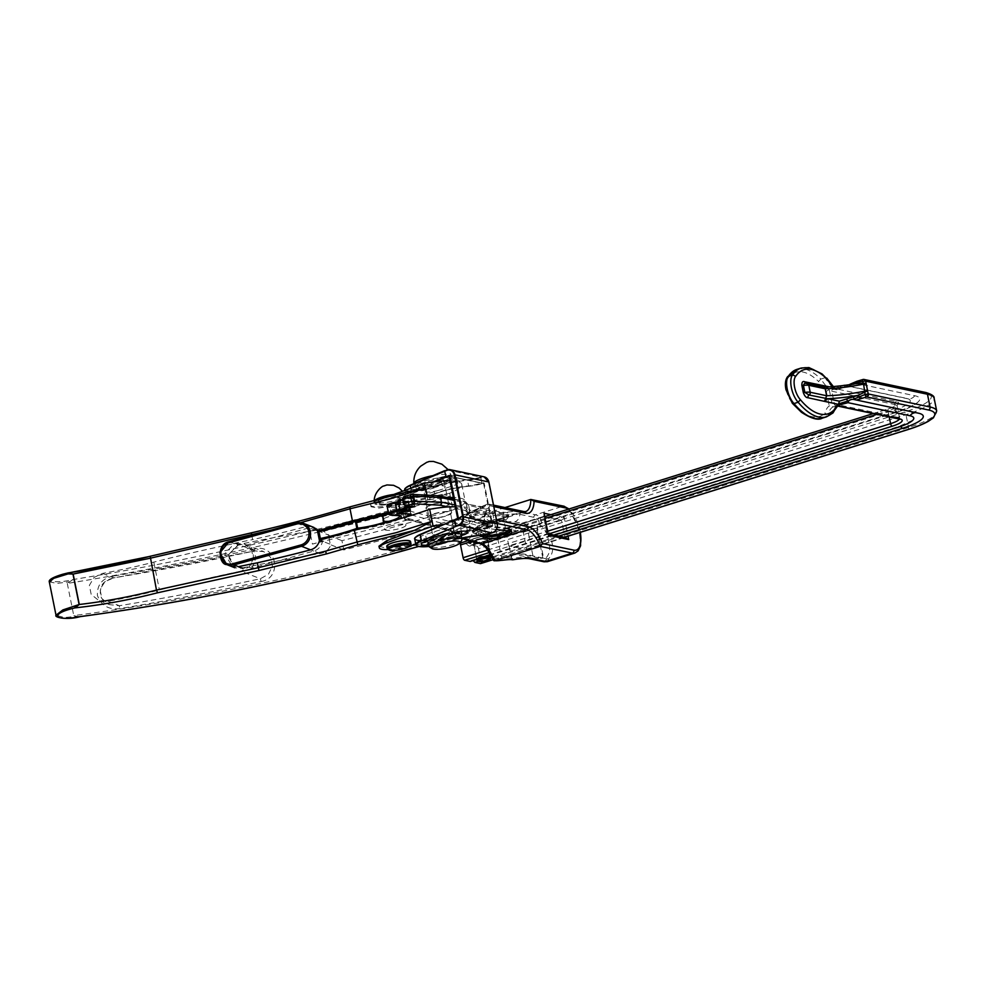 <?xml version="1.0" encoding="UTF-8"?>
<svg xmlns="http://www.w3.org/2000/svg" width="986" height="986" viewBox="0 0 986 986"><rect width="100%" height="100%" fill="white"/><g stroke="black" fill="none" stroke-linecap="round" stroke-linejoin="round"><path stroke-width="0.74" stroke-dasharray="4.93 3.7" d="M837.817 405.443L832.763 407.033L829.214 405.862A36.371 15.739 72.6 0 0 824.9 413.307L828.117 414.539A33.943 14.691 -107.4 0 1 832.763 407.033L829.226 389.519L834.07 388.139L833.675 389.334L831.851 389.901A2.428 2.12 -78.1 0 0 831.79 391.208L834.366 403.977A2.428 2.12 -78.1 0 0 837.533 405.332L837.163 405.985A33.943 14.691 72.6 0 0 834.057 410.62L832.283 413.233L828.117 414.539L824.9 413.307A70.191 30.381 -107.4 0 1 792.066 402.337L792.325 403.274M487.466 556.055L491.176 554.748L491.718 556.708L490.153 554.095L486.566 555.426A7.272 1.553 168.6 0 0 480.392 556.683A7.272 1.553 168.6 0 0 476.805 558.483C475.979 557.349 477.409 557.657 481.094 559.395A7.272 1.553 168.6 0 0 487.257 558.138A7.272 1.553 168.6 0 0 490.855 556.338L492.039 557.028A8.245 1.75 -11.4 0 1 491.78 557.349M491.077 557.854A8.245 1.75 -11.4 0 1 487.91 559.161A8.245 1.75 -11.4 0 1 480.564 560.615L476.189 559.395L476.558 557.928L476.189 559.395M476.805 558.483L476.053 559.555M476.546 558.064L473.551 541.906A7.272 1.553 -11.4 0 1 477.076 540.205A7.272 1.553 -11.4 0 1 482.881 538.985L894.228 409.991A31.515 6.717 168.6 0 0 908.451 398.936A31.515 6.717 168.6 0 0 906.467 398.344L844.805 385.329M473.551 543.249L475.659 544.297L470.211 546.01A8.221 3.562 -107.4 0 1 469.336 546.034A8.221 3.562 -107.4 0 1 466.748 544.038L461.201 542.867L888.682 408.82A19.757 4.215 168.6 0 0 896.348 401.524L834.378 388.435L844.497 385.267L845.68 385.563L844.558 386.241L835.845 388.965L833.774 387.794A67.886 29.383 -107.4 0 1 832.726 386.598M474.549 544.395L478.124 542.867L471.32 544.999A8.221 3.562 -107.4 0 1 470.211 546.01M471.32 544.999L476.879 546.17L904.359 412.123A52.973 11.29 -11.4 0 0 924.917 392.564L863.107 379.511L852.828 382.654L914.798 395.731A41.215 8.775 168.6 0 1 918.434 401.647A41.215 8.775 168.6 0 1 898.813 410.952L487.454 539.946A7.272 1.553 -11.4 0 1 483.941 541.647A7.272 1.553 -11.4 0 1 478.124 542.867M473.551 541.906L466.748 544.038M487.454 539.946L482.881 538.985M822.336 418.138A72.619 31.441 72.6 0 0 827.981 414.773L832.985 412.949M480.564 560.615L478.395 561.305M470.26 561.453A8.221 3.562 -107.4 0 1 471.37 560.455A8.221 3.562 -107.4 0 1 472.849 560.64M476.608 559.037L475.942 559.05M849.303 384.7A8.221 7.198 101.9 0 1 845.68 385.563L844.497 385.267M936.7 410.989A55.401 11.795 -11.4 0 1 908.55 427.456L481.057 561.515L478.493 548.734L905.974 414.687A55.401 11.795 168.6 0 0 934.124 398.221M551.593 535.953L490.486 555.106M556.166 536.914L492.039 557.028M476.879 546.17A2.428 1.048 -107.4 0 1 478.493 548.734M481.057 561.515A2.428 1.048 -107.4 0 1 480.86 563.437M837.89 405.85L838.199 405.221M843.782 387.461L837.015 389.581L825.208 387.091A63.03 13.422 168.6 0 0 855.638 383.751L843.782 387.461A2.428 1.048 72.6 0 0 844.041 387.449L844.041 387.449A2.428 1.048 72.6 0 0 844.558 386.241M823.766 387.079L822.361 386.783M823.433 387.054L806.782 383.554A2.428 2.12 101.9 0 1 806.351 383.505L806.351 383.505A2.428 2.12 101.9 0 1 806.141 383.455M831.851 389.901L843.535 385.489M850.462 385.366A2.428 1.048 72.6 0 0 850.721 385.353L850.721 385.353A2.428 1.048 72.6 0 0 851.226 384.417M837.015 389.581L835.845 388.965M825.208 387.091A2.428 2.12 101.9 0 1 824.247 387.141L824.247 387.141A2.428 2.12 101.9 0 1 823.914 387.042M833.675 389.334L835.758 388.558L833.256 386.549M481.094 559.395L480.355 560.27M487.565 555.833L486.566 555.426M796.996 369.356A72.619 31.441 72.6 0 1 820.882 379.055L818.553 381.52A67.886 29.383 72.6 0 0 826.28 391.331L829.226 389.519A65.458 28.335 -107.4 0 1 820.882 379.055L825.06 377.749L826.897 378.907M792.066 402.337A13.927 6.027 -107.4 0 1 786.286 389.901A13.927 6.027 -107.4 0 1 787.346 378.92L788.443 376.147M508.48 530.936A12.165 2.588 168.6 0 0 508.603 528.348L509.848 529.174L510.243 531.134M482.93 534.967L473.551 531.553A8.899 1.898 -11.4 0 1 472.479 530.912A8.899 1.898 -11.4 0 1 478.851 527.744A8.899 1.898 -11.4 0 1 488.846 526.746L509.848 529.174L508.603 528.348L509.848 529.174A13.373 2.847 -11.4 0 1 511.451 530.135A13.373 2.847 -11.4 0 1 510.81 531.281M506.286 516.837A12.165 2.588 -11.4 0 1 501.529 521.323A12.165 2.588 -11.4 0 1 485.358 523.406L484.052 522.555A13.373 2.847 168.6 0 0 499.089 521.076A13.373 2.847 168.6 0 0 508.665 516.307A13.373 2.847 168.6 0 0 507.063 515.345L486.061 512.93L485.285 514.421L506.286 516.837L507.063 515.345L507.593 512.695L486.603 510.267A10.106 2.157 168.6 0 0 473.169 511.993A10.106 2.157 168.6 0 0 469.213 515.715L470.532 516.565A8.899 1.898 -11.4 0 1 469.459 515.924A8.899 1.898 -11.4 0 1 473.983 513.275A8.899 1.898 -11.4 0 1 485.827 511.759L486.603 510.267M469.213 515.715L483.818 521.397L470.532 516.565L472.072 518.562A7.678 1.639 -11.4 0 1 475.018 515.715A7.678 1.639 -11.4 0 1 485.285 514.421M482.511 520.559L483.818 521.397L482.511 520.559A14.58 3.106 168.6 0 0 501.973 518.081A14.58 3.106 168.6 0 0 507.593 512.695M471.579 518.587L469.693 517.083A8.899 1.898 168.6 0 1 474.217 514.433A8.899 1.898 168.6 0 1 486.061 512.93L485.827 511.759L506.829 514.187A13.373 2.847 -11.4 0 1 508.431 515.148A13.373 2.847 -11.4 0 1 501.64 519.129A13.373 2.847 -11.4 0 1 483.818 521.397L485.358 523.406L470.766 517.724A8.899 1.898 168.6 0 1 469.693 517.083L469.718 515.703M397.555 513.299L395.965 504.056L408.561 500.839L398.319 500.395M410.201 510.107L408.303 501.443L398.184 500.777M406.109 516.972A19.597 4.178 168.6 0 0 412.197 520.522L452.722 531.59L457.701 536.902L489.524 521.582A2.428 1.824 64.3 0 0 490.942 522.186L459.119 537.506L461.781 538.233M461.842 538.578L458.009 537.518A2.428 2.428 0 0 1 456.604 536.483L456.604 536.483A2.428 1.343 147.5 0 1 456.506 535.829A2.428 2.182 -74.7 0 0 459.119 537.506A2.428 1.824 64.3 0 1 457.701 536.902A2.428 1.343 147.5 0 1 456.604 536.483L451.613 531.602A2.428 2.182 105.3 0 1 450.109 529.913L406.207 517.909L410.398 520.349L451.613 531.602A2.428 2.182 105.3 0 0 452.722 531.59L484.052 516.504L489.524 521.582A2.428 1.269 -34.7 0 0 490.091 521.458A2.428 1.269 -34.7 0 0 492.556 519.203L496.537 520.041M493.826 506.582L489.845 505.732A2.428 1.947 -157.1 0 0 486.123 504.733L454.3 520.053L452.685 522.284L410.336 511.229A19.597 4.178 -11.4 0 1 409.153 505.054L408.919 505.51A20.077 4.277 168.6 0 0 402.793 510.033A20.077 4.277 168.6 0 0 408.155 511.808L405.271 513.262L449.172 525.267A2.428 2.182 105.3 0 1 450.849 522.309L482.179 507.211L484.249 507.087L486.123 504.733A2.428 1.824 64.3 0 1 486.714 504.203L454.879 519.536A2.428 1.824 64.3 0 0 454.3 520.053A2.428 2.009 20.7 0 0 453.671 520.855L453.671 520.855A2.428 2.009 20.7 0 0 453.782 522.358L476.694 528.619C480.009 529.383 482.228 527.3 483.374 522.358L484.989 516.861A14.543 3.094 168.6 0 0 492.79 516.245A14.543 3.094 -11.4 0 1 502.897 515.863L502.798 515.37A19.646 4.19 -11.4 0 1 519.77 514.322L533.845 517.305C537.062 517.798 538.898 519.967 539.342 523.8L536.951 525.094L543.631 558.236L542.867 558.187L536.248 525.365L536.951 525.094M484.249 507.087L452.685 522.284L453.671 520.855A2.428 2.428 0 0 1 454.879 519.536A2.428 1.824 64.3 0 1 455.47 519.4L487.294 504.068A2.428 1.824 64.3 0 0 486.714 504.203A2.428 2.428 0 0 1 488.267 504.019A2.428 2.12 -78.1 0 0 487.294 504.068L523.11 511.635L478.383 525.661L455.47 519.4A2.428 2.182 -74.7 0 0 453.782 522.358C452.808 524.811 451.268 525.784 449.172 525.267M443.626 506.878A12.128 2.588 -11.4 0 1 426.014 508.061A12.128 2.588 -11.4 0 1 432.176 504.462A12.128 2.588 -11.4 0 1 449.789 503.267A12.128 2.588 -11.4 0 1 443.626 506.878M445.499 516.159A12.128 2.588 -11.4 0 1 427.887 517.354A12.128 2.588 -11.4 0 1 434.05 513.743A12.128 2.588 -11.4 0 1 451.662 512.56A12.128 2.588 -11.4 0 1 445.499 516.159M496.328 529.531L489.253 528.718A8.899 1.898 168.6 0 0 479.245 529.704A8.899 1.898 168.6 0 0 472.873 532.871A8.899 1.898 168.6 0 0 473.946 533.512L479.245 535.435M547.353 561.687L548.549 558.803C551.864 555.254 553.195 550.78 552.542 545.369L550.656 535.965C549.079 530.32 546.047 525.883 541.56 522.666C540.895 518.081 538.874 515.456 535.521 514.803L521.434 511.833A22.025 4.696 168.6 0 0 503.723 512.757L502.798 515.37M526.881 525.821L508.098 521.853A12.522 2.662 -11.4 0 1 514.766 521.828L533.907 525.858A14.543 3.094 -11.4 0 1 526.881 525.821L533.414 558.224L513.595 554.194L524.207 554.07A7.272 6.372 101.9 0 1 528.447 557.62A19.584 4.178 168.6 0 0 511.586 558.655L509.047 545.899A14.543 3.094 168.6 0 0 508.801 545.85L547.045 533.857L566.1 537.629M533.414 558.224A14.543 3.094 168.6 0 0 540.439 558.261L521.298 554.231A12.522 2.662 168.6 0 0 514.63 554.255C512.769 553.738 511.722 554.97 511.487 557.965M508.801 545.85L505.288 528.434A14.543 3.094 -11.4 0 1 505.535 528.484L523.27 532.23L526.783 549.646L509.047 545.899M505.535 528.484L503.106 516.418C504.622 519.782 506.286 521.594 508.098 521.853M505.017 507.556L485.642 513.632L484.36 519.992L480.638 525.674L478.383 525.661A2.428 2.182 -74.7 0 0 476.694 528.619M503.723 512.757A16.972 3.611 168.6 0 0 492.704 513.336A12.128 2.588 -11.4 0 1 485.211 513.78L485.642 513.632M406.207 517.909L405.271 513.262M526.783 549.646L564.966 537.382M523.27 532.23L561.502 520.238L564.263 517.502L568.035 536.174M505.288 528.434L543.532 516.442L547.045 533.857L548.462 535.287M540.439 558.261L542.867 558.187M543.631 558.236L546.133 558.779C546.848 560.344 545.652 560.948 542.522 560.59L528.447 557.62A2.428 2.12 -78.1 0 0 529.852 558.803M521.298 554.231A7.272 6.372 101.9 0 1 524.207 554.07L545.394 558.557C548.919 555.069 550.262 550.669 549.424 545.344A2.428 0.9 175.7 0 0 552.542 545.369M536.248 525.365L533.907 525.858M538.8 524.182C543.397 527.091 546.367 531.318 547.723 536.877L549.424 545.344M511.487 558.138A14.543 3.094 168.6 0 0 501.307 558.507A14.543 3.094 -11.4 0 1 493.505 559.124L489.549 552.949A2.428 1.06 -28.2 0 0 489.561 553.454M541.56 522.666L539.342 523.8M546.133 558.779L548.549 558.803M485.211 513.78L484.422 514.852L484.989 516.861M511.586 558.655L513.238 559.666M484.36 519.992A2.428 1.836 -168 0 0 483.152 521.212L483.152 521.212A2.428 1.836 -168 0 0 483.374 522.358L489.549 552.949C486.16 546.762 482.783 543.15 479.418 542.09L456.506 535.829L450.109 529.913M408.155 511.808L410.336 511.229M493.505 559.124L494.664 560.689M410.842 514.026L409.067 505.066C403.927 507.519 401.844 509.17 402.793 510.033L404.482 518.389A20.077 4.277 -11.4 0 0 409.843 520.164L411.778 520.534C406.503 520.251 404.063 519.536 404.482 518.389A20.077 4.277 -11.4 0 1 410.607 513.866L408.943 505.35L410.632 513.718L397.531 513.312M402.608 499.101L403.829 496.833L411.322 494.479L438.141 495.884A2.428 1.824 93 0 1 438.733 495.785M493.53 505.128L488.267 504.019A2.428 2.12 -78.1 0 1 489.845 505.732C488.723 508.258 487.022 509.306 484.742 508.887A2.428 2.12 -78.1 0 0 483.152 507.161L483.152 507.161A2.428 2.12 -78.1 0 0 482.179 507.211L466.119 503.821A4.844 1.035 -11.4 0 1 465.589 503.587A2.428 2.354 138.1 0 1 468.412 505.374L466.292 503.02A2.428 2.354 -41.9 0 0 465.762 501.936L465.762 501.936A2.428 2.354 -41.9 0 0 463.482 501.233L465.589 503.587M455.446 505.115L466.97 507.556L466.033 502.909L467.228 507.667A2.428 2.354 138.1 0 1 465.355 510.526L467.463 512.88A4.844 1.035 168.6 0 0 467.993 513.114L484.052 516.504A2.428 2.12 -78.1 0 0 485.667 513.521L492.556 519.203A2.428 2.12 -78.1 0 1 490.942 522.186L497.24 523.504M548.438 533.894L547.045 533.857M544.506 514.433L543.532 516.442L561.502 520.238L564.916 537.16M405.394 506.052L404.728 505.633M408.561 500.839L408.179 501.627L395.583 504.622L409.153 505.054M397.789 513.25L409.72 510.021L408.019 501.295M508.603 528.348L487.614 525.92L488.846 526.746L487.614 525.92L488.846 526.746L489.253 528.718M487.614 525.92A7.678 1.639 168.6 0 0 477.335 527.227A7.678 1.639 168.6 0 0 474.389 530.061L473.551 531.553L473.946 533.512M67.948 572.965L69.451 572.743M418.532 546.441L453.696 536.174M378.981 546.182L386.771 548.376L399.675 546.971L452.845 536.335L457.714 532.995L401.709 549.276C299.387 577.636 181.362 601.509 73.765 615.597L76.735 616.336L64.497 617.556L56.029 615.276M393.821 502.712A10.908 2.329 -11.4 0 1 379.339 503.378A10.908 2.329 -11.4 0 1 386.241 499.729A10.908 2.329 -11.4 0 1 400.723 499.064A10.908 2.329 -11.4 0 1 393.821 502.712M397.185 519.425A10.908 2.329 -11.4 0 1 382.704 520.09A10.908 2.329 -11.4 0 1 389.618 516.454A10.908 2.329 -11.4 0 1 404.1 515.777A10.908 2.329 -11.4 0 1 397.185 519.425M391.491 525.735A10.908 2.329 168.6 0 0 384.577 529.383A10.908 2.329 168.6 0 0 399.059 528.718A10.908 2.329 168.6 0 0 405.973 525.07A10.908 2.329 168.6 0 0 391.491 525.735M402.436 545.431A10.908 2.329 -11.4 0 1 387.954 546.096A10.908 2.329 -11.4 0 1 394.856 542.46A10.908 2.329 -11.4 0 1 409.338 541.795A10.908 2.329 -11.4 0 1 402.436 545.431M438.314 490.436A10.908 2.329 -11.4 0 1 423.832 491.102A10.908 2.329 -11.4 0 1 430.746 487.454A10.908 2.329 -11.4 0 1 445.228 486.788A10.908 2.329 -11.4 0 1 438.314 490.436M441.691 507.149A10.908 2.329 -11.4 0 1 427.209 507.827A10.908 2.329 -11.4 0 1 434.111 504.179A10.908 2.329 -11.4 0 1 448.593 503.513A10.908 2.329 -11.4 0 1 441.691 507.149M435.985 513.46A10.908 2.329 168.6 0 0 429.083 517.108A10.908 2.329 168.6 0 0 443.564 516.442A10.908 2.329 168.6 0 0 450.466 512.794A10.908 2.329 168.6 0 0 435.985 513.46M446.929 533.155A10.908 2.329 -11.4 0 1 432.447 533.833A10.908 2.329 -11.4 0 1 439.362 530.185A10.908 2.329 -11.4 0 1 453.843 529.519A10.908 2.329 -11.4 0 1 446.929 533.155M426.839 495.169L427.813 500.001A152.3 32.439 168.6 0 1 392.071 511.179A152.3 32.439 168.6 0 1 388.287 512.202M261.105 581.518C283.228 578.006 276.216 542.892 254.548 549.017L254.795 550.915L263.681 551.581L270.595 557.337L272.432 566.124L268.426 574.308L260.366 578.733A600.573 127.933 -11.4 0 1 119.38 605.724L109.446 604.628L101.78 598.539L100.054 589.258L105.095 581.543L113.686 577.932L113.008 576.12C102.236 578.388 97.035 584.797 97.392 595.359C101.127 605.478 108.522 609.89 119.552 608.633A602.988 128.451 168.6 0 0 261.105 581.518L260.366 578.733L241.114 571.165A420.184 89.516 168.6 0 0 159.424 589.985A153.816 32.772 -11.4 0 1 108.066 601.287L98.588 600.363L91.193 594.447L89.356 585.413L93.966 577.5L102.445 573.421A153.816 32.772 168.6 0 0 153.804 562.119A420.184 89.516 -11.4 0 1 235.506 543.298L244.528 544.05L251.553 549.843L253.402 558.655L249.273 566.777L241.114 571.165M49.3 581.888L57.139 583.392L69.76 581.74L67.282 583.429C174.251 566.21 291.918 540.587 394.24 512.252L450.282 496.143L453.055 509.922A602.988 128.451 -11.4 0 1 397.038 526.13A602.988 128.451 -11.4 0 1 341.932 540.661L343.806 549.941A602.988 128.451 168.6 0 0 398.911 535.41A602.988 128.451 168.6 0 0 454.928 519.215L458.305 535.928A8.048 1.713 -11.4 0 1 451.021 537.074L450.898 536.433M67.282 583.429L73.765 615.597M444.02 524.342A39.391 8.393 -11.4 0 1 470.396 527.017A39.391 8.393 -11.4 0 1 458.305 535.928M455.791 506.792A39.391 8.393 -11.4 0 1 467.019 510.304A39.391 8.393 -11.4 0 1 454.928 519.215M453.055 509.922A39.391 8.393 168.6 0 0 465.145 501.011A39.391 8.393 168.6 0 0 453.917 497.499M442.517 497.942A39.391 8.393 168.6 0 0 427.813 500.001M450.54 480.786A39.391 8.393 -11.4 0 1 461.781 484.299A39.391 8.393 -11.4 0 1 449.69 493.21L450.282 496.143L444.476 494.812C332.381 528.41 195.401 559.654 72.939 579.571C64.373 581.74 57.015 582.295 50.878 581.222C50.422 578.708 54.464 576.366 63.018 574.185M251.8 535.46L252.638 539.601A322.816 68.773 168.6 0 0 306.005 526.598L311.81 526.61M300.57 522.691L271.224 530.098M317.714 530.801L329.102 535.275L323.47 531.134L315.409 530.295A422.6 90.022 168.6 0 0 238.267 544.617L228.148 555.081L235.457 567.233L242.95 567.837L239.425 566.457L231.956 565.865L224.648 553.738L234.754 543.237A432.299 92.092 -11.4 0 1 252.638 539.601M251.331 532.884L251.368 532.884C285.965 524.922 318.897 516.245 350.178 506.853L406.762 492.162L378.846 502.022L371.032 506.779L378.649 508.098L391.467 506.262L444.476 494.812M153.804 562.119L159.424 589.985M341.932 540.661L328.486 535.373L330.359 544.654A422.6 90.022 -11.4 0 1 330.976 544.555L319.587 540.094M343.806 549.941L330.359 544.654M329.102 535.275A422.6 90.022 168.6 0 0 328.486 535.373M242.95 567.837A422.6 90.022 -11.4 0 1 320.08 553.516C325.516 552.542 329.151 549.547 330.976 544.555M449.69 493.21A8.048 1.713 -11.4 0 1 442.406 494.356L442.541 494.997M442.406 494.356L391.269 505.263L391.467 506.262M378.451 500.05L378.846 502.022M391.269 505.263A19.72 4.203 -11.4 0 1 370.699 505.115A19.72 4.203 -11.4 0 1 378.082 500.149M409.868 545.85L399.885 547.982L399.675 546.971M399.885 547.982A19.72 4.203 -11.4 0 1 388.262 549.559M451.021 537.074L415.845 544.58M80.384 616.546L76.735 616.336M69.76 581.74L72.939 579.571M108.066 601.287L119.38 605.724L119.552 608.633M404.802 489.845A20.336 4.326 168.6 0 0 433.594 488.082L433.211 487.589A19.856 4.227 -11.4 0 1 413.344 491.04A19.856 4.227 -11.4 0 1 405.308 488.551M428.873 546.454A19.856 4.227 168.6 0 0 444.452 543.311L444.637 542.879A20.336 4.326 -11.4 0 1 415.858 544.642M444.452 543.311L444.452 543.311A30.307 6.458 -11.4 0 1 451.231 540.883A30.307 6.458 -11.4 0 1 461.756 538.097L444.526 543.298L428.885 546.466M435.479 481.612L411.901 491.583A19.856 4.227 168.6 0 0 408.882 497.215A19.856 4.227 168.6 0 0 434.53 494.085L434.715 493.653A20.336 4.326 -11.4 0 1 408.364 496.882A20.336 4.326 -11.4 0 1 405.924 495.416A20.336 4.326 -11.4 0 1 411.458 491.114L433.285 481.883M434.53 494.085L434.53 494.085A30.307 6.458 -11.4 0 1 468.831 486.246A14.322 3.057 168.6 0 0 481.834 483.682L483.091 483.288L449.554 476.213M447.188 469.866L480.527 477.175A14.322 3.057 -11.4 0 1 467.524 479.738L467.401 480.342A29.826 6.347 -11.4 0 0 440.323 485.667A29.826 6.347 -11.4 0 0 433.594 488.082L434.715 493.653A29.826 6.347 168.6 0 1 468.523 485.913A14.802 3.155 -11.4 0 0 481.969 483.263L480.848 477.692L481.476 477.495A6.791 5.941 101.9 0 1 488.625 482.166L497.055 523.96A6.791 5.941 101.9 0 1 492.532 532.292L491.903 532.489A14.802 3.155 -11.4 0 1 478.444 535.139A29.826 6.347 168.6 0 0 451.366 540.464A29.826 6.347 168.6 0 0 444.637 542.879L443.145 536.815A19.856 4.227 -11.4 0 1 423.277 540.266A19.856 4.227 -11.4 0 1 415.242 537.777M440.582 477.434A10.908 2.329 -11.4 0 1 456.419 476.361A10.908 2.329 -11.4 0 1 450.885 479.615L425.853 487.454A10.908 2.329 -11.4 0 1 410.016 488.526A10.908 2.329 -11.4 0 1 415.562 485.285L440.582 477.434L441.888 483.941A10.908 2.329 -11.4 0 1 457.738 482.869A10.908 2.329 -11.4 0 1 452.192 486.11L427.172 493.961A10.908 2.329 -11.4 0 1 411.322 495.021A10.908 2.329 -11.4 0 1 416.868 491.78L441.888 483.941M428.121 540.587L450.491 533.574M461.251 535.608L437.094 543.187A10.908 2.329 -11.4 0 1 428.516 544.999M435.787 536.68L460.807 528.829A10.908 2.329 168.6 0 0 466.353 525.587A10.908 2.329 168.6 0 0 450.503 526.66L425.484 534.511A10.908 2.329 168.6 0 0 419.937 537.752A10.908 2.329 168.6 0 0 435.787 536.68L437.094 543.187M387.178 506.668A8.96 1.91 168.6 0 0 389.667 507.47A1.208 0.887 92 0 1 390.283 505.954A7.752 1.652 -11.4 0 1 393.032 502.675M391.578 515.21A1.208 0.887 92 0 1 391.072 514.433A8.96 1.91 -11.4 0 1 388.583 513.632M229.294 541.696L238.144 545.184L244.22 543.927L246.919 544.999L309.049 527.855A12.128 11.253 111.4 0 1 315.816 528.188A12.128 11.253 111.4 0 1 320.228 531.454A1.208 1.122 -68.6 0 0 321.35 531.824L318.49 530.702A1.208 1.122 -68.6 0 1 317.812 530.665L318.367 530.702M238.144 545.184L227.63 555.5L234.853 567.776L242.827 568.404L248.903 567.147L251.603 568.219L313.733 551.075A12.128 11.253 111.4 0 0 322.36 542.017L319.501 540.895A1.208 1.122 111.4 0 1 320.364 539.983L323.223 541.104A1.208 1.122 -68.6 0 0 322.36 542.017M251.603 568.219C257.913 558.298 256.348 550.558 246.919 544.999L263.681 551.581L254.795 550.915L113.686 577.932C107.511 579.472 103.567 581.974 101.841 585.438C98.317 594.348 100.855 600.745 109.446 604.628L98.588 600.363M399.971 509.54A18.82 4.006 -11.4 0 1 410.435 509.133L409.03 502.17L407.982 501.27L398.233 501.664A17.612 3.747 -11.4 0 1 407.489 501.307L395.029 504.166L409.165 504.906A20.077 4.277 168.6 0 0 402.707 509.565A20.077 4.277 168.6 0 0 404.802 510.945L321.35 531.824M310.541 534.794L312.414 544.087L323.223 541.104M410.435 509.133L409.363 510.6M395.029 504.166L396.902 513.447M409.165 504.906L410.842 514.273M404.802 510.945L406.676 520.226L312.414 544.087M405.505 517.145A20.077 4.277 168.6 0 0 404.568 518.858A20.077 4.277 168.6 0 0 406.676 520.226M391.972 515.296L390.283 505.954A17.341 3.697 168.6 0 1 399.392 507.765A17.341 3.697 168.6 0 1 388.484 513.151L398.455 508.776A16.121 3.439 -11.4 0 1 388.718 514.039M399.355 518.944A17.341 3.697 -11.4 0 1 384.38 523.837L384.269 523.048M383.764 523.184L384.38 523.837A34.337 7.321 -11.4 0 1 357.77 529.642L357.918 529.309M320.228 531.454L317.381 530.332A1.208 1.122 -68.6 0 0 317.812 530.665L320.672 531.787M248.903 567.147C256.15 557.632 254.585 549.892 244.22 543.927L244.528 544.05M441.716 479.369A10.908 2.329 168.6 0 0 429.563 480.921A10.908 2.329 168.6 0 0 422.526 484.607A10.908 2.329 168.6 0 0 424.719 485.519A10.908 2.329 168.6 0 0 436.872 483.966A10.908 2.329 168.6 0 0 443.91 480.293A10.908 2.329 168.6 0 0 441.716 479.369M452.956 535.102A10.908 2.329 168.6 0 0 440.804 536.643A10.908 2.329 168.6 0 0 433.766 540.328A10.908 2.329 168.6 0 0 435.96 541.24A10.908 2.329 168.6 0 0 448.112 539.699A10.908 2.329 168.6 0 0 455.15 536.014A10.908 2.329 168.6 0 0 452.956 535.102M427.825 541.524A16.972 3.611 168.6 0 0 431.239 542.953A16.972 3.611 168.6 0 0 450.134 540.55A16.972 3.611 168.6 0 0 461.091 534.819M461.781 540.316A16.972 3.611 -11.4 0 1 449.32 545.64A16.972 3.611 -11.4 0 1 432.176 547.6A16.972 3.611 -11.4 0 1 429.317 546.86M410.817 544.482A12.128 2.588 -11.4 0 1 398.541 549.005A12.128 2.588 -11.4 0 1 387.634 549.153M386.758 546.343A12.128 2.588 168.6 0 0 398.073 546.688A12.128 2.588 168.6 0 0 410.533 541.548M399.17 541.474A10.908 2.329 168.6 0 0 387.954 546.096A10.908 2.329 168.6 0 0 398.122 546.417A10.908 2.329 168.6 0 0 409.338 541.795A10.908 2.329 168.6 0 0 399.17 541.474M390.555 498.756A10.908 2.329 168.6 0 0 379.339 503.378A10.908 2.329 168.6 0 0 389.519 503.686A10.908 2.329 168.6 0 0 400.723 499.064A10.908 2.329 168.6 0 0 390.555 498.756M491.139 557.768A7.272 1.553 -11.4 0 1 483.818 560.467A7.272 1.553 -11.4 0 1 477.224 560.566M478.974 531.996A3.217 0.69 168.6 0 0 475.696 533.29A3.217 0.69 168.6 0 0 478.715 533.438A3.217 0.69 168.6 0 0 482.006 532.144A3.217 0.69 168.6 0 0 478.974 531.996M480.798 539.293A7.272 1.553 168.6 0 0 473.379 542.362A7.272 1.553 168.6 0 0 480.207 542.559A7.272 1.553 168.6 0 0 487.639 539.49A7.272 1.553 168.6 0 0 480.798 539.293M898.813 410.952A8.221 3.562 -107.4 0 1 897.704 411.951A8.221 3.562 -107.4 0 1 896.829 411.988A8.221 3.562 -107.4 0 1 894.228 409.991M832.283 413.233L832.159 413.467A72.619 31.441 -107.4 0 1 826.514 416.831M914.798 395.731A8.221 7.198 101.9 0 1 907.65 398.726A8.221 7.198 101.9 0 1 906.467 398.344M831.79 391.208L894.733 404.494L897.309 417.263L834.366 403.977M915.883 412.629A8.221 7.198 101.9 0 1 917.128 412.764A8.221 7.198 101.9 0 1 918.311 413.146M899.306 419.087A17.329 3.697 168.6 0 0 899.392 418.52A17.329 3.697 168.6 0 0 897.309 417.263A2.428 2.12 101.9 0 0 898.887 418.988M896.348 401.524A2.428 2.12 101.9 0 0 894.733 404.494A17.329 3.697 -11.4 0 1 896.816 405.739A17.329 3.697 -11.4 0 1 888.004 410.891L889.224 416.942M897.741 427.406A8.221 3.562 -107.4 0 1 898.85 426.396A8.221 3.562 -107.4 0 1 900.292 426.568M908.131 429.526A2.428 1.048 -107.4 0 0 908.55 427.456L905.974 414.687A2.428 1.048 -107.4 0 0 904.359 412.123M487.54 550.052L547.637 531.207M888.682 408.82A2.428 1.048 -107.4 0 0 888.423 408.82A2.428 1.048 -107.4 0 0 888.004 410.891L876.973 414.354M545.061 518.439L471.998 541.351M548.462 534.018L489.105 552.628M493.074 559.617L561.724 538.085M829.288 386.82L833.626 387.745M924.917 392.564A2.428 2.12 101.9 0 1 925.891 392.514M801.162 368.049A72.619 31.441 -107.4 0 1 825.06 377.749A65.458 28.335 72.6 0 0 833.392 388.213M787.346 378.92A70.191 30.381 -107.4 0 1 818.553 381.52M826.28 391.331L829.214 405.862M397.518 512.831L395.978 504.438L397.518 512.831M399.86 509.133L409.991 509.799L409.819 510.403M403.57 497.437L412.74 497.918L414.539 506.323L412.247 497.794L412.998 497.314L403.829 496.833M412.998 497.314L412.616 498.103L402.658 499.927M412.247 497.794L402.584 499.557L412.974 497.573L414.798 506.631M530.801 499.471L562.846 506.237L535.521 514.803A2.428 2.12 -78.1 0 0 533.845 517.305M563.819 506.175A2.428 2.12 101.9 0 0 562.846 506.237A24.49 10.599 -107.4 0 1 578.486 529.309A24.49 10.599 -107.4 0 1 574.9 553.047M438.881 495.81A2.428 2.12 101.9 0 0 438.141 495.884L463.482 501.233A2.428 2.12 101.9 0 1 466.033 502.909L454.509 500.469M409.202 504.746L395.965 504.056L408.549 501.098L410.373 510.144M484.742 508.887L468.67 505.498L469.607 510.132L466.97 507.556A2.428 2.12 101.9 0 1 465.355 510.526L448.322 506.927M467.463 512.88A2.428 2.354 -41.9 0 0 469.348 510.021L468.67 505.498A2.428 2.12 -78.1 0 0 466.119 503.821M550.866 514.68L564.263 517.502M467.993 513.114A2.428 2.12 -78.1 0 0 469.607 510.132L485.667 513.521M580.286 532.341A22.062 9.552 72.6 0 0 568.281 509.22M414.638 506.594L405.258 505.793M524.084 511.586A2.428 2.12 -78.1 0 0 523.11 511.635A24.243 10.501 72.6 0 0 525.686 511.549L480.638 525.674C481.069 526.241 481.92 524.749 483.152 521.212L484.422 514.852M521.434 511.833A2.428 2.12 -78.1 0 0 519.77 514.322A7.272 6.372 101.9 0 1 514.766 521.828M502.071 560.307L492.704 513.336M547.723 536.877L550.656 535.965M542.522 560.59A2.428 2.12 -78.1 0 0 543.927 561.774M479.418 542.09A2.428 2.182 -74.7 0 0 480.921 543.791M485.358 523.406L472.072 518.562M474.389 530.061L486.184 534.363M401.672 551.162A2.428 0.739 74.6 0 0 401.709 549.276M254.548 549.017A602.988 128.451 -11.4 0 1 113.008 576.12M102.445 573.421L113.76 577.87A600.573 127.933 168.6 0 0 254.745 550.866L235.506 543.298M238.267 544.617L234.754 543.237M315.409 530.295L306.005 526.598M320.08 553.516L310.689 549.818M467.524 479.738A30.307 6.458 168.6 0 0 440.002 485.149A30.307 6.458 168.6 0 0 433.211 487.589M480.527 477.175L480.848 477.692A14.802 3.155 168.6 0 1 467.401 480.342L468.781 486.258L483.226 482.869A0.974 0.85 101.9 0 1 484.249 483.534L492.68 525.341A0.974 0.85 101.9 0 1 492.026 526.524L490.769 526.918L491.854 532.884M410.879 488.218L411.901 491.583M414.724 539.071A20.336 4.326 168.6 0 0 443.515 537.308A29.826 6.347 -11.4 0 1 477.323 529.568L478.641 535.472M477.446 528.964L477.323 529.568A14.802 3.155 168.6 0 0 490.769 526.918L490.449 526.401A14.322 3.057 -11.4 0 1 477.446 528.964A30.307 6.458 168.6 0 0 443.145 536.815M449.702 476.386L483.608 483.621L492.026 525.415L458.133 518.18M457.738 518.895L491.706 526.019L490.449 526.401M461.288 531.257L460.807 528.829M426.79 541.006L425.484 534.511M451.822 533.167L450.503 526.66M452.192 486.11L450.885 479.615M416.868 491.78L415.562 485.285M427.172 493.961L425.853 487.454M484.064 476.83A7.272 6.372 -78.1 0 0 481.156 476.977L481.476 477.495M468.831 486.246L468.781 486.258C456.161 487.478 444.772 490.091 434.604 494.072M481.834 483.682L483.226 482.869M484.249 483.534L449.406 476.127M492.026 526.524L492.68 525.341M320.364 539.983A75.934 16.17 -11.4 0 0 357.77 529.642A1.208 0.666 -109.6 0 1 357.363 529.433M399.872 515.851A16.121 3.439 168.6 0 0 399.86 515.74A16.121 3.439 168.6 0 0 391.368 514.421L389.963 507.457A16.121 3.439 -11.4 0 1 398.455 508.776L399.86 515.74M296.687 523.11L309.049 527.855M310.59 549.843L313.733 551.075M409.03 502.17A18.82 4.006 168.6 0 0 398.418 502.589M417.719 485.248A19.227 4.092 -11.4 0 1 413.837 483.522C414.724 483.756 411.409 485.174 419.42 487.269C428.368 487.54 437.39 485.851 446.51 482.191C451.255 479.184 452.931 477.101 451.502 475.918A19.227 4.092 -11.4 0 1 439.374 482.45A19.227 4.092 -11.4 0 1 417.719 485.248M432.916 475.622A19.227 4.092 -11.4 0 1 447.669 474.414A19.227 4.092 -11.4 0 1 451.502 475.918L448.125 469.632M446.313 477.705A16.824 3.587 168.6 0 0 423.179 481.476A16.824 3.587 168.6 0 0 420.122 487.183A16.824 3.587 168.6 0 0 443.256 483.411A16.824 3.587 168.6 0 0 446.313 477.705M390.653 498.25A13.126 2.798 168.6 0 0 377.17 503.55A13.126 2.798 168.6 0 0 389.408 504.191A13.126 2.798 168.6 0 0 402.892 498.891A13.126 2.798 168.6 0 0 390.653 498.25M393.747 494.454A15.517 3.303 -11.4 0 1 404.667 495.317A15.517 3.303 -11.4 0 1 388.743 502.01A15.517 3.303 -11.4 0 1 374.261 501.455A15.517 3.303 -11.4 0 1 374.323 501.11M479.751 542.275A12.005 2.551 -11.4 0 1 468.449 541.856A12.005 2.551 -11.4 0 1 480.724 536.877A12.005 2.551 -11.4 0 1 491.977 537.111A12.005 2.551 -11.4 0 1 479.751 542.275M480.946 538.492A10.809 2.305 168.6 0 0 469.903 542.867A10.809 2.305 168.6 0 0 480.071 543.348A10.809 2.305 168.6 0 0 491.102 538.985A10.809 2.305 168.6 0 0 480.946 538.492M918.434 401.647L915.489 404.1C911.175 407.008 905.247 409.634 897.704 411.951L487.713 540.525M476.004 559L471.37 560.455M908.451 398.936L844.866 385.477M920.899 413.923L854.332 399.515M873.276 413.578L888.423 408.82C899.787 404.654 895.263 405.517 896.915 404.864L899.824 419.284M912.753 420.282L898.85 426.396L489.672 554.711M835.943 405.702L837.287 405.985M544.938 516.541L468.695 540.439M564.497 537.284L493.111 559.678M836.781 389.729L857.241 383.406M836.547 389.741L823.347 387.054M822.94 387.017L805.845 383.443M490.806 555.192L487.811 540.377M490.153 554.095L491.176 554.748M509.072 528.323L511.451 530.135L511.845 532.095M484.865 523.43C488.736 524.034 494.196 523.369 501.258 521.446C507.507 519.215 509.972 517.502 508.665 516.307L508.443 514.902C506.866 515.666 510.921 514.667 501.849 518.094C493.887 520.337 487.614 521.15 483.004 520.534M427.887 517.354L426.014 508.061M451.662 512.56L449.789 503.267M569.008 508.986L580.532 532.255M484.249 507.075L467.869 504.302L465.762 501.936A2.428 2.428 0 0 0 464.455 501.184L454.226 499.027M483.14 520.571L469.854 515.74M484.73 523.381L471.444 518.55M488.082 525.895C478.789 525.255 469.496 530.086 472.479 530.912L472.873 532.871M508.998 528.311L487.996 525.883M418.693 546.466L453.696 536.162M382.704 520.09L384.577 529.383M427.209 507.827L423.832 491.102M432.447 533.833L429.083 517.108M467.019 510.304L470.396 527.017M461.781 484.299L465.145 501.011M235.457 567.233L231.956 565.865M323.47 531.134L312.87 526.968M370.699 505.115L371.032 506.779M453.843 529.519L450.466 512.794M448.593 503.513L445.228 486.788M404.1 515.777L405.973 525.07M404.913 490.387L405.924 495.416L408.685 497.227C415.192 498.115 423.832 497.067 434.592 494.085M421.244 544.247L419.937 537.752M467.66 532.095L466.353 525.587M457.738 482.869L456.419 476.361M411.322 495.021L410.016 488.526M313.881 527.424L315.816 528.188M402.707 509.565L404.568 518.858M422.526 484.607L433.766 540.328M443.91 480.293L454.423 532.44M454.608 533.303L455.15 536.014M374.261 501.122L374.261 501.455C374.655 502.133 373.164 507.014 389.371 504.253C408.118 500.481 404.58 496.081 404.667 495.317L402.411 491.299M468.523 540.501L468.449 541.856C467.709 543.902 471.567 544.408 480.046 543.385C495.527 539.897 491.188 537.962 491.977 537.111C489.906 534.153 489.832 530.616 479.11 531.688L471.875 534.597L468.535 540.402M473.379 542.362L476.719 558.963M487.639 539.49L490.954 555.919"/><path stroke-width="1.48" d="M792.066 402.337L793.976 403.557L798.142 402.251L800.41 399.724A70.191 30.381 72.6 0 0 834.55 409.35A35.151 15.221 -107.4 0 1 837.755 404.556L838.383 404.494L837.817 405.443M787.567 376.714L796.996 369.356A72.619 31.441 72.6 0 0 788.443 376.147A16.343 7.075 72.6 0 0 787.222 389.014A16.343 7.075 72.6 0 0 793.976 403.557A72.619 31.441 72.6 0 0 822.336 418.138C818.257 420.603 811.293 418.656 801.445 412.284L792.35 403.311L785.99 389.729C784.831 384.109 785.349 379.77 787.567 376.714L792.621 374.84L795.69 376.307A13.927 6.027 72.6 0 0 794.617 387.288A13.927 6.027 72.6 0 0 800.41 399.724M490.855 556.326L491.718 556.708M491.78 557.349A8.245 1.75 -11.4 0 1 491.077 557.854M832.159 413.467L834.55 409.35A1.208 0.961 -158.5 0 1 834.637 410.127L832.985 412.949L826.514 416.831A72.619 31.441 -107.4 0 1 798.142 402.251A16.343 7.075 -107.4 0 1 791.388 387.708A16.343 7.075 -107.4 0 1 792.621 374.84A72.619 31.441 -107.4 0 1 801.162 368.049L796.996 369.356M478.395 561.305L474.833 562.414L480.392 563.585L493.074 559.617M472.849 560.64A8.221 3.562 -107.4 0 1 474.833 562.414M476.793 558.483L475.991 559.654L470.26 561.453L464.702 560.282A2.428 1.048 -107.4 0 1 463.1 557.719L487.54 550.052M850.142 384.17L856.908 381.299A2.428 1.048 72.6 0 0 856.403 382.519L850.142 384.17A8.221 7.198 101.9 0 1 849.303 384.7M844.805 385.329L845.68 385.563M900.292 426.568A8.221 3.562 -107.4 0 1 902.326 428.368A41.215 8.775 168.6 0 0 920.899 413.923A41.215 8.775 168.6 0 0 918.311 413.146L853.198 399.355L865.092 394.474L863.465 383.221L855.638 383.751M854.332 399.515L853.198 399.355A8.221 7.198 101.9 0 0 848.749 400.747L848.009 402.682L837.743 405.357M551.593 535.953L897.741 427.406A31.515 6.717 168.6 0 0 912.753 420.282A31.515 6.717 168.6 0 0 909.979 415.759L848.009 402.682M561.724 538.085L907.872 429.539A52.973 11.29 168.6 0 0 928.43 409.979L866.62 396.927A2.428 2.12 101.9 0 0 868.235 393.956L930.044 406.996L927.469 394.227L865.659 381.188L868.235 393.956L865.092 394.474A2.428 0.986 -107 0 0 866.62 396.927L856.341 400.07M471.998 541.351L460.524 544.95L463.1 557.719M475.991 559.654A8.245 1.75 -11.4 0 1 476.053 559.555A8.245 1.75 -11.4 0 1 487.466 556.055L490.486 555.106M902.326 428.368L556.166 536.914M460.524 544.95A2.428 1.048 -107.4 0 1 460.943 542.879A2.428 1.048 -107.4 0 1 461.201 542.867M837.163 405.985A1.208 1.072 -130 0 0 837.755 404.556A70.191 30.381 72.6 0 0 837.989 404.075L848.749 400.747M856.094 383.616A2.428 1.048 72.6 0 0 856.403 382.519L862.467 381.446A2.428 0.629 170.1 0 1 865.659 381.188A2.428 2.12 101.9 0 0 863.107 379.511A2.428 0.986 73 0 0 862.873 379.524A2.428 0.986 73 0 0 862.467 381.446L863.465 383.221A2.428 1.43 -176.9 0 1 865.819 383.998L863.662 384.133A60.614 12.917 -11.4 0 1 825.22 388.767L808.803 385.304A2.428 2.12 -78.1 0 0 806.782 383.554C805.155 382.864 804.034 383.492 803.442 385.452L804.847 392.416L809.099 395.016L827.55 398.701A2.428 2.12 -78.1 0 0 825.935 401.684L807.978 397.752C806.104 397.789 804.539 396.027 803.282 392.453L801.877 385.489C801.754 382.149 802.715 380.916 804.761 381.792L829.288 386.82M825.208 387.091L823.396 387.054L825.22 388.767L826.625 395.743A60.614 12.917 168.6 0 0 865.067 391.109L867.224 390.961L857.968 395.361A2.428 1.048 -107.4 0 1 859.324 397.038A2.428 1.048 -107.4 0 0 860.679 398.701M852.804 396.976L857.968 395.361A63.03 13.422 -11.4 0 1 827.55 398.701L839.357 401.191L852.804 396.976A2.428 1.048 -107.4 0 1 854.159 398.652M824.518 401.24L826.625 395.743L810.209 392.268A8.282 1.762 -11.4 0 0 804.847 392.416L803.282 392.453M806.782 383.554L823.766 387.079M837.533 405.332L838.876 404.013M823.914 387.042A2.428 2.12 101.9 0 1 822.657 385.427M823.384 387.054L821.301 385.279M839.357 401.191L838.778 403.471M846.124 399.071A2.428 1.048 -107.4 0 1 847.479 400.747M925.891 392.514C931.782 394.326 934.531 396.224 934.124 398.221A55.401 11.795 168.6 0 0 927.469 394.227A2.428 2.12 101.9 0 0 925.891 392.514L864.081 379.462A2.428 2.428 0 0 0 862.873 379.524L856.908 381.299A2.428 1.048 72.6 0 1 857.167 381.299M801.162 368.049L808.939 367.568L822.053 373.904L826.897 378.907A70.191 30.381 72.6 0 0 795.69 376.307M834.637 410.127L838.186 405.234M479.245 535.435L487.232 538.356A13.373 2.847 168.6 0 0 505.054 536.076A13.373 2.847 168.6 0 0 511.845 532.095A13.373 2.847 168.6 0 0 510.243 531.134L496.328 529.531M405.258 505.793L403.447 503.821L405.579 506.138L413.196 503.772A2.428 1.048 72.6 0 1 411.593 501.208L441.309 502.157A2.428 1.824 93 0 1 440.015 505.177L413.196 503.772A2.428 1.824 93 0 0 414.502 500.752L413.565 496.118L410.657 496.562L402.51 499.187L403.447 503.821L411.593 501.208L410.657 496.562A2.428 1.048 72.6 0 1 411.076 494.491A2.428 2.428 0 0 1 411.926 494.38L438.733 495.785A2.428 1.824 93 0 1 440.372 497.523L413.565 496.118A2.428 1.824 93 0 0 411.322 494.479A2.428 1.048 72.6 0 0 411.076 494.491L403.484 496.87L402.756 499.039L403.693 503.686L405.702 506.126L414.872 506.607L400.328 509.589L410.435 510.119L397.555 513.299M402.658 499.927L398.578 500.666L399.761 509.22L410.201 510.107M461.781 538.233L482.031 543.767L526.77 529.741A24.243 10.501 72.6 0 1 540.254 546.367L494.664 560.689A12.128 2.588 168.6 0 0 502.157 560.233A16.972 3.611 -11.4 0 1 513.238 559.666A21.939 4.671 -11.4 0 1 530.825 558.754L547.353 561.687L543.927 561.774A2.428 2.12 -78.1 0 0 544.901 561.724L572.299 553.134L540.254 546.367L542.62 543.557L573.914 550.163A22.062 9.552 72.6 0 0 580.286 532.341M568.281 509.22A22.062 9.552 72.6 0 0 565.397 507.901L534.092 501.295L530.801 499.471L505.017 507.556M491.151 553.676A2.428 1.06 -28.2 0 1 489.561 553.454L488.588 551.729C486.098 548.758 487.91 548.29 480.921 543.791L480.921 543.791A2.428 2.182 -74.7 0 0 482.031 543.767C485.063 544.74 488.095 548.043 491.151 553.676L495.108 560.529M502.157 560.233L502.071 560.307C512.942 559.037 510.847 559.814 512.671 559.789L513.238 559.666M489.561 553.454L493.53 560.43L494.664 560.689M565.397 507.901A2.428 2.12 101.9 0 0 563.819 506.175L530.801 499.471A24.243 10.501 72.6 0 1 525.686 511.549L524.084 511.586A2.428 2.12 -78.1 0 1 525.674 513.299L493.826 506.582M565.015 537.653L568.712 539.564L548.462 535.287L544.013 513.225L550.866 514.68M414.872 506.607L405.394 506.052M413.787 506.57L399.761 509.22L398.467 500.296L402.584 499.557L398.073 500.863L399.86 509.133M406.109 516.972A19.597 4.178 168.6 0 1 411.026 514.347L397.789 513.25M486.184 534.363L487.688 534.905L486.837 536.384L487.232 538.356M62.845 575.183L62.944 574.185L67.96 572.94L68.108 573.889L53.811 578.301L49.312 581.925L56.017 615.215L62.845 609.94L79.114 604.517L72.989 574.086L68.108 573.889M271.224 530.098L150.057 558.261L73.149 574.062L79.287 604.492L75.022 607.881C63.079 610.691 57.274 613.575 57.595 616.533C60.577 618.925 68.182 618.925 80.384 616.546C185.935 602.458 301.137 579.016 401.314 551.26L418.532 546.441M325.565 551.174L356.71 542.09L396.397 532.613L432.102 521.298L414.465 530.332L357.819 544.79L326.847 553.812L258.961 570.5L157.563 592.783L156.478 590.084L258.307 567.702L325.565 551.174A2.428 0.739 74.6 0 0 326.847 553.812M357.819 544.79L354.294 530.086A322.816 68.773 -11.4 0 1 323.137 539.12A322.816 68.773 -11.4 0 1 319.587 540.094C318.416 545.085 315.446 548.327 310.689 549.818A322.816 68.773 -11.4 0 1 257.321 562.821L258.961 570.5M378.082 500.149A19.72 4.203 -11.4 0 1 378.439 500.025L424.436 483.288L426.839 495.169M406.762 492.162L425.397 488.008L389.618 499.027L349.993 508.801L352.421 520.805A152.3 32.439 168.6 0 0 388.287 512.202M354.294 530.086A152.3 32.439 -11.4 0 0 393.944 520.46A152.3 32.439 -11.4 0 0 429.686 509.294L433.051 526.019A39.391 8.393 -11.4 0 1 444.02 524.342M311.81 526.61L317.714 530.801A322.816 68.773 168.6 0 0 321.263 529.827A322.816 68.773 168.6 0 0 352.421 520.805M409.141 491.373L350.055 506.841L349.993 508.801L300.57 522.691M386.648 540.747L378.981 546.182L379.314 547.846A19.72 4.203 -11.4 0 1 387.054 542.744L386.648 540.747L414.465 530.332M429.686 509.294A39.391 8.393 -11.4 0 1 455.791 506.792M453.917 497.499A39.391 8.393 168.6 0 0 442.517 497.942M424.436 483.288A39.391 8.393 -11.4 0 1 450.54 480.786M49.312 581.925C48.45 579.756 52.997 577.167 62.944 574.185L68.675 572.804C95.815 568.873 122.954 563.363 150.094 556.289L251.368 532.884L251.8 535.46M56.029 615.276L56.017 615.227C53.934 617.544 67.874 620.219 80.026 616.657L79.854 616.694C189.756 601.768 296.971 579.965 401.512 551.285A2.428 0.739 74.6 0 0 401.672 551.162M150.205 556.314L156.478 590.084C130.916 596.653 105.182 601.448 79.287 604.492L79.114 604.517M257.321 562.821A432.299 92.092 168.6 0 0 239.425 566.457M69.451 572.743L150.008 556.363M387.054 542.744L433.051 526.019M388.262 549.559A19.72 4.203 -11.4 0 1 379.314 547.846M415.845 544.58L409.868 545.85M350.055 506.841C318.811 516.22 285.915 524.885 251.344 532.847L150.094 556.289M68.675 572.804L72.989 574.086M157.563 592.783C130.103 599.821 102.593 604.849 75.022 607.881L74.677 606.489M433.285 481.883L448.889 475.622A0.974 0.85 -78.1 0 1 449.912 476.287L458.342 518.094A0.974 0.85 -78.1 0 1 457.689 519.277L454.546 520.263L455.668 525.846L458.194 525.045A6.791 5.941 -78.1 0 0 462.717 516.713L454.3 474.919A6.791 5.941 -78.1 0 0 447.139 470.248L444.612 471.037L446.128 477.113L435.479 481.612M428.516 544.999A10.908 2.329 -11.4 0 1 421.244 544.247A10.908 2.329 -11.4 0 1 426.79 541.006L428.121 540.587M450.491 533.574L451.822 533.167A10.908 2.329 -11.4 0 1 467.66 532.095A10.908 2.329 -11.4 0 1 462.114 535.336L461.251 535.608M457.689 519.277L454.669 519.844L420.258 534.769A20.336 4.326 168.6 0 0 414.724 539.071L415.858 544.642A20.336 4.326 -11.4 0 1 421.392 540.34L420.258 534.769L458.157 518.266L449.912 476.287M421.823 540.809L456.05 526.339L421.823 540.809A19.856 4.227 168.6 0 0 428.873 546.454M410.879 488.218L410.336 485.543L447.188 469.866M411.076 514.039L396.902 513.447L409.363 510.6A17.612 3.747 168.6 0 0 397.025 511.451A7.752 1.652 168.6 0 0 394.905 511.968A7.752 1.652 168.6 0 0 392.157 515.247A1.208 0.887 92 0 1 391.578 515.21M317.381 530.332L317.381 530.332A1.208 1.122 -68.6 0 0 317.381 530.345L319.501 540.895M229.097 542.694C215.54 545.468 220.063 568.183 233.312 563.598L300.866 544.962A10.908 10.119 -68.6 0 0 308.778 531.75A10.908 10.119 -68.6 0 0 296.65 524.059L229.097 542.694L229.196 541.696C216.082 544.062 219.163 564.768 226.743 564.584L219.903 552.776L229.023 541.77M398.418 502.589A18.82 4.006 168.6 0 0 395.398 503.057L396.803 510.033A18.82 4.006 -11.4 0 1 399.971 509.54M411.039 514.199A20.077 4.277 168.6 0 0 405.505 517.145M317.812 531.922L318.934 531.553L320.339 538.516A74.714 15.912 168.6 0 0 339.184 533.919A74.714 15.912 168.6 0 0 356.833 528.41L357.881 528.163A33.13 7.062 168.6 0 0 378.747 523.997A33.13 7.062 168.6 0 0 383.554 522.568L384.146 522.42A16.121 3.439 168.6 0 0 389.655 521.126A16.121 3.439 168.6 0 0 399.872 515.851M397.025 511.451L396.803 510.033A8.96 1.91 -11.4 0 0 394.252 510.637A8.96 1.91 -11.4 0 0 388.583 513.632C388.373 514.495 389.47 515.049 391.886 515.296A1.208 1.208 0 0 0 392.009 515.296L399.86 515.74M395.398 503.057L395.152 502.17L395.398 503.057A8.96 1.91 168.6 0 0 392.847 503.673A8.96 1.91 168.6 0 0 387.178 506.668C386.155 505.584 388.077 504.253 392.946 502.675L398.233 501.664A17.612 3.747 -11.4 0 0 395.176 502.157M399.355 518.944A17.341 3.697 -11.4 0 0 392.157 515.247L392.009 515.296M384.269 523.048L382.506 514.556A17.341 3.697 168.6 0 0 388.484 513.151L382.519 514.519A1.208 1.208 0 0 0 382.371 514.556L355.897 520.349M357.918 529.309L355.983 520.312A1.208 1.208 0 0 0 355.724 520.374A1.208 0.666 -109.6 0 1 355.786 520.361M320.364 539.983L320.339 538.516L319.094 538.257M357.363 529.433A1.208 0.666 -109.6 0 1 356.833 528.41L355.428 521.434A74.714 15.912 -11.4 0 1 337.779 526.955A74.714 15.912 -11.4 0 1 318.934 531.553L318.49 530.702A75.934 16.17 168.6 0 0 355.576 520.46M318.934 531.553L318.49 530.702M462.027 539.465L461.091 534.819A16.972 3.611 168.6 0 0 457.677 533.389A16.972 3.611 168.6 0 0 438.77 535.805A16.972 3.611 168.6 0 0 427.825 541.524L428.75 546.17A16.972 3.611 -11.4 0 1 439.707 540.451A16.972 3.611 -11.4 0 1 458.613 538.036A16.972 3.611 -11.4 0 1 462.027 539.465A16.972 3.611 -11.4 0 1 461.781 540.316L459.907 542.99A14.543 3.094 168.6 0 0 457.184 541.043A14.543 3.094 168.6 0 0 439.546 543.52A14.543 3.094 168.6 0 0 432.078 548.61A14.543 3.094 168.6 0 0 434.53 549.239A14.543 3.094 168.6 0 0 449.234 547.563A14.543 3.094 168.6 0 0 459.907 542.99M432.078 548.61L429.317 546.86A16.972 3.611 -11.4 0 1 428.75 546.17M399.872 544.962A10.908 2.329 168.6 0 0 389.014 550.028A10.908 2.329 168.6 0 0 398.825 549.892A10.908 2.329 168.6 0 0 409.88 545.825A10.908 2.329 168.6 0 0 399.872 544.962M389.014 550.028L387.634 549.153A12.128 2.588 -11.4 0 1 387.227 548.66A12.128 2.588 -11.4 0 1 399.687 543.532A12.128 2.588 -11.4 0 1 411.002 543.865A12.128 2.588 -11.4 0 1 410.817 544.482L409.88 545.825M411.002 543.865L410.533 541.548A12.128 2.588 168.6 0 0 399.219 541.203A12.128 2.588 168.6 0 0 386.758 546.343L387.227 548.66M484.594 558.631A6.064 1.294 168.6 0 0 478.604 561.441A6.064 1.294 168.6 0 0 484.101 561.354A6.064 1.294 168.6 0 0 490.202 559.099A6.064 1.294 168.6 0 0 484.594 558.631M478.604 561.441L477.224 560.566A7.272 1.553 -11.4 0 1 476.99 560.27A7.272 1.553 -11.4 0 1 484.409 557.201A7.272 1.553 -11.4 0 1 491.25 557.398A7.272 1.553 -11.4 0 1 491.139 557.768L490.202 559.099M909.979 415.759A8.221 7.198 101.9 0 1 915.883 412.629M889.224 416.942L890.58 423.672A17.329 3.697 168.6 0 0 899.306 419.087M928.43 409.979A2.428 2.12 101.9 0 0 930.044 406.996A55.401 11.795 -11.4 0 1 936.7 410.989L934.124 398.221M547.637 531.207L890.58 423.672A2.428 1.048 -107.4 0 0 892.194 426.235L548.462 534.018M876.973 414.354L545.061 518.439M837.89 405.85L899.861 418.939A19.757 4.215 -11.4 0 1 892.194 426.235M489.105 552.628L464.702 560.282M836.904 404.001L825.935 401.684M832.726 386.598A67.886 29.383 -107.4 0 1 826.897 378.907M807.978 397.752A2.428 2.12 -78.1 0 1 809.099 395.016A2.428 2.12 -78.1 0 0 810.209 392.268L808.803 385.304A8.282 1.762 168.6 0 0 803.442 385.452L801.877 385.489M899.861 418.939A2.428 2.12 101.9 0 1 898.887 418.988L899.824 419.284L899.392 418.52M936.7 410.989L933.446 417.805L928.294 421.33C923.229 424.165 916.512 426.901 908.131 429.526A2.428 1.048 -107.4 0 1 907.872 429.539M806.141 383.455A2.428 2.12 101.9 0 1 804.761 381.792M510.81 531.281A13.373 2.847 -11.4 0 1 504.659 534.116A13.373 2.847 -11.4 0 1 486.837 536.384L482.93 534.967M487.688 534.905A12.165 2.588 168.6 0 0 503.846 532.834A12.165 2.588 168.6 0 0 508.48 530.936M496.537 520.041L528.385 526.77A2.428 2.12 -78.1 0 1 526.77 529.741L497.24 523.504M580.532 532.255L580.594 545.751L578.079 550.928L574.9 553.047A24.49 10.599 -107.4 0 1 572.299 553.134A2.428 2.12 -78.1 0 0 573.914 550.163M448.322 506.927L440.015 505.177A2.428 2.12 101.9 0 0 441.629 502.207L455.446 505.115M454.509 500.469L440.693 497.56L441.309 502.157L440.693 497.56A2.428 2.12 101.9 0 0 439.115 495.835A2.428 2.428 0 0 0 438.733 495.785M548.462 535.287L544.013 513.225M568.035 536.174L568.712 539.564M534.092 501.295A26.671 11.549 -107.4 0 1 525.674 513.299M528.385 526.77A26.671 11.549 -107.4 0 1 542.62 543.557M403.545 503.735L402.633 499.224L403.57 497.437M543.927 561.774L529.852 558.803A2.428 2.12 -78.1 0 0 530.825 558.754M438.881 495.81A2.428 2.12 101.9 0 1 439.115 495.835L454.226 499.027M403.484 496.87L402.633 499.224M397.531 513.312L410.842 514.026M401.314 551.26A2.428 0.739 74.6 0 0 401.512 551.285L418.693 546.466M447.139 470.248L410.336 485.543A20.336 4.326 168.6 0 0 404.802 489.845L404.913 490.387M462.717 516.713L497.24 523.788L488.822 481.981L454.94 474.833L463.371 516.627A7.272 6.372 101.9 0 1 458.515 525.563L456.05 526.339M405.308 488.551A19.856 4.227 -11.4 0 1 410.41 485.161M404.802 489.845C404.087 488.896 405.985 487.306 410.496 485.1L444.674 470.667M478.752 535.472L461.756 538.11A30.307 6.458 -11.4 0 1 478.752 535.472A14.322 3.057 168.6 0 0 491.767 532.908L458.194 525.045M449.554 476.213L446.128 477.113M415.242 537.777A19.856 4.227 -11.4 0 1 420.332 534.375M414.724 539.071C414.009 538.122 415.907 536.532 420.418 534.326L454.595 519.893M462.114 535.336L461.288 531.257M492.445 532.711L492.396 532.711A7.272 6.372 -78.1 0 0 497.24 523.788L497.301 523.812C497.782 528.151 496.168 531.109 492.445 532.711L491.854 532.884M488.834 482.08L488.822 481.981A7.272 6.372 -78.1 0 0 484.064 476.83L450.183 469.681A7.272 6.372 101.9 0 1 454.94 474.833L454.3 474.919M447.274 469.829A7.272 6.372 101.9 0 1 450.183 469.681L447.274 469.829M448.889 475.622L457.775 518.87M491.767 532.908L478.641 535.472M317.812 530.665L355.724 520.374A1.208 0.666 -109.6 0 0 355.428 521.434L356.476 521.2A33.13 7.062 -11.4 0 0 377.342 517.021A33.13 7.062 -11.4 0 0 382.149 515.604L382.741 515.444A16.121 3.439 -11.4 0 0 388.25 514.162A16.121 3.439 -11.4 0 0 388.718 514.039M383.764 523.184L382.371 514.556M296.65 524.059L296.749 523.061L229.196 541.696L296.687 523.11M313.881 527.424L303.614 523.393L296.848 523.061A12.128 11.253 111.4 0 1 303.614 523.393A12.128 11.253 111.4 0 1 310.504 535.225A12.128 11.253 111.4 0 1 301.531 546.281L233.965 564.916L242.827 568.404M233.312 563.598L233.965 564.916L226.743 564.596L234.853 567.776M300.866 544.962L301.531 546.281L310.59 549.843M356.069 520.337A34.337 7.321 168.6 0 0 382.26 514.63M393.032 502.675A7.752 1.652 -11.4 0 1 395.152 502.17M413.849 483.682L413.837 483.522A19.227 4.092 -11.4 0 1 432.916 475.622M374.323 501.11A15.517 3.303 -11.4 0 1 390.222 494.997A15.517 3.303 -11.4 0 1 393.747 494.454M857.216 383.418L857.241 383.406C844.632 385.625 833.367 386.845 823.433 387.054M837.287 405.985L898.887 418.988M873.276 413.578L544.938 516.541M468.695 540.439L460.943 542.879M908.131 429.526L564.497 537.284M493.111 559.678L480.638 563.585M844.324 385.255L843.535 385.489M822.336 418.138L826.514 416.831M826.736 378.082L834.07 387.449M574.9 553.047L547.353 561.687M529.852 558.803C526.327 558.138 520.694 558.458 512.954 559.777M502.071 560.307L494.085 560.788M563.819 506.175L569.008 508.986M493.53 505.128L524.084 511.586M461.842 538.578L480.921 543.791M566.1 537.629L548.438 533.894M415.858 544.642L416.93 545.887L420.221 546.688L428.885 546.466M484.064 476.83L488.871 482.018L497.301 523.812M387.178 506.668L388.583 513.632M413.837 483.522C413.491 476.694 415.772 470.926 420.665 466.193L426.79 462.286C429.958 461.473 427.197 461.448 433.47 461.448L441.913 464.196L448.125 469.632M454.423 532.44L454.608 533.303M374.261 501.455C373.645 492.482 382.716 485.617 383.566 486.073L386.993 484.939L393.574 485.309L399.059 487.996L402.411 491.299M476.719 558.963L476.99 560.27M490.954 555.919L491.25 557.398"/></g></svg>
